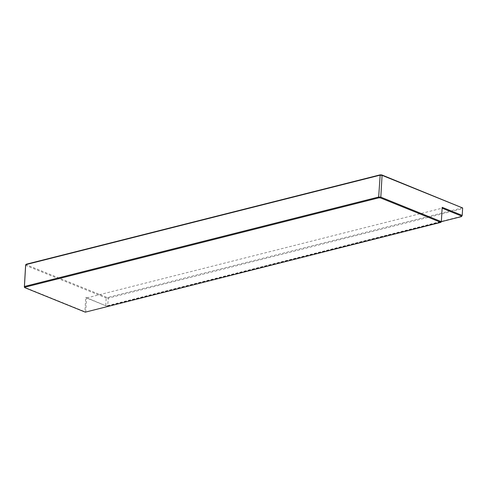 <?xml version="1.0" encoding="UTF-8"?>
<svg xmlns="http://www.w3.org/2000/svg" width="487" height="487" viewBox="0 0 487 487"><rect width="100%" height="100%" fill="white"/><g stroke="black" fill="none" stroke-linecap="round" stroke-linejoin="round"><path stroke-width="0.37" stroke-dasharray="2.44 1.83" d="M442.129 208.18L441.319 221.956L85.298 312.161L84.89 311.698L85.712 297.344L105.996 305.848L107.639 305.958L108.333 298.129L106.184 297.995L105.758 305.459L107.901 305.593L462.139 216.137L462.571 208.673L108.333 298.129L108.138 297.344L106.495 297.234L106.184 297.995L25.61 265.36L26.322 264.21M462.066 207.438L462.005 207.973L108.138 297.344M462.005 207.973L462.571 208.673L462.65 207.973M106.495 297.234L26.255 264.745M85.712 297.344L86.54 297.971L85.749 311.753L84.89 311.698L24.35 287.178M105.996 305.848L86.54 297.971L442.111 208.174L442.178 207.322M107.639 305.958L441.35 221.682"/><path stroke-width="0.73" d="M461.573 216.051L462.218 215.437L462.65 207.973L382.07 175.338L380.816 197.156L441.35 221.676L442.178 207.322L462.218 215.437L461.506 216.587L461.573 216.051L442.129 208.18M381.832 174.949L382.07 175.338L379.927 175.204L25.689 264.66L24.429 286.484L24.934 287.714L85.298 312.161L440.869 222.364L380.505 197.917L380.816 197.156L378.667 197.022L380.189 174.839L381.832 174.949L462.65 207.973M380.505 197.917L378.862 197.807L378.667 197.022L24.429 286.484L24.35 287.178L25.61 265.36L26.322 264.21L380.189 174.839M24.934 287.714L24.35 287.178M378.862 197.807L24.995 287.178M441.35 221.676L440.869 222.364L441.35 221.676L461.506 216.587"/></g></svg>
